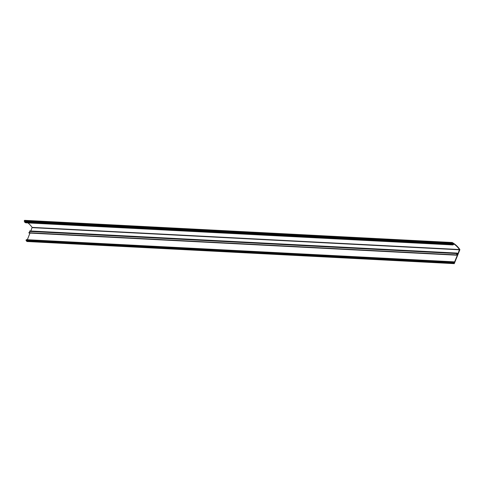 <?xml version="1.0" encoding="UTF-8"?>
<svg xmlns="http://www.w3.org/2000/svg" width="484" height="484" viewBox="0 0 484 484"><rect width="100%" height="100%" fill="white"/><g stroke="black" fill="none" stroke-linecap="round" stroke-linejoin="round"><path stroke-width="0.73" d="M453.242 243.633L25.767 221.563L453.242 243.633M25.222 221.999L25.247 221.932A0.617 0.563 -87 0 1 25.767 221.563M453.139 243.706A0.617 0.563 93 0 0 452.619 244.081L24.636 222.023L452.014 244.202L452.328 244.614L24.962 222.477L452.328 244.614M456.297 255.171L28.871 232.737L30.171 231.467L457.549 253.616L456.249 254.887L456.763 255.074L457.816 254.07L454.385 262.467M27.34 239.719L29.978 233.082M24.95 222.465L24.642 222.053M24.636 222.023L452.02 244.142M452.038 244.124L24.648 221.993M451.566 243.361L24.333 221.333L24.394 220.607A0.423 0.381 -87 0 1 24.926 220.395L451.983 242.526M26.886 241.492L454.119 263.574L26.941 241.498M454.155 262.739L454.077 263.465L26.741 241.425M26.705 241.316L26.935 240.736M26.844 240.518A0.514 0.466 -87 0 1 26.021 240.288L453.423 262.401L26.021 240.288M26.045 240.252L453.841 262.618L453.871 262.062L26.317 239.943L453.605 261.911L26.227 239.81L453.599 261.959M26.233 239.762A0.514 0.466 -87 0 1 26.777 239.786M30.165 231.412L457.537 253.562L30.171 231.467M29.627 231.116L457.059 253.108L29.639 231.164M457.059 253.108L29.687 230.965M30.813 231.001L32.113 227.383A25.071 22.742 93 0 0 27.981 222.918M25.634 222.797L453.006 244.94L24.962 222.477M29.718 230.941L457.09 253.09L457.955 253.495M26.511 239.677L453.883 261.826A0.514 0.466 93 0 1 454.319 262.407L454.476 262.467M454.228 262.661L454.216 262.667A0.514 0.466 93 0 1 453.393 262.437M453.544 243.73L453.466 243.96A0.514 0.466 93 0 1 453.52 244.62L452.903 244.45M453.575 243.73A25.071 22.742 -87 0 1 459.491 249.532L458.046 253.501M26.209 240.233L453.423 262.401M453.345 244.474L453.145 244.045L453.018 244.946M24.769 220.353L452.141 242.496A0.423 0.381 93 0 1 452.298 242.544A25.41 23.05 93 0 1 459.733 249.321A0.593 0.538 93 0 1 459.8 249.925L454.258 263.641M452.334 244.626L453.006 244.94M452.141 242.496A0.423 0.381 93 0 0 451.772 242.756L451.705 243.482L452.159 242.847A25.071 22.742 -87 0 1 453.193 243.476M25.247 221.932L452.619 244.081M457.816 254.07L457.428 254.046M32.113 227.383L459.491 249.532M452.933 244.499L453.351 244.517M32.144 227.643L459.522 249.792M24.2 221.097L451.572 243.246M24.394 220.607L451.772 242.756M28.871 232.737L456.249 254.887M26.457 240.711L453.829 262.86M26.336 239.955L453.714 262.104M24.678 221.974L452.05 244.124M26.91 241.504L454.282 263.647M24.333 221.333L451.705 243.482M28.967 233.034L456.339 255.183"/></g></svg>

